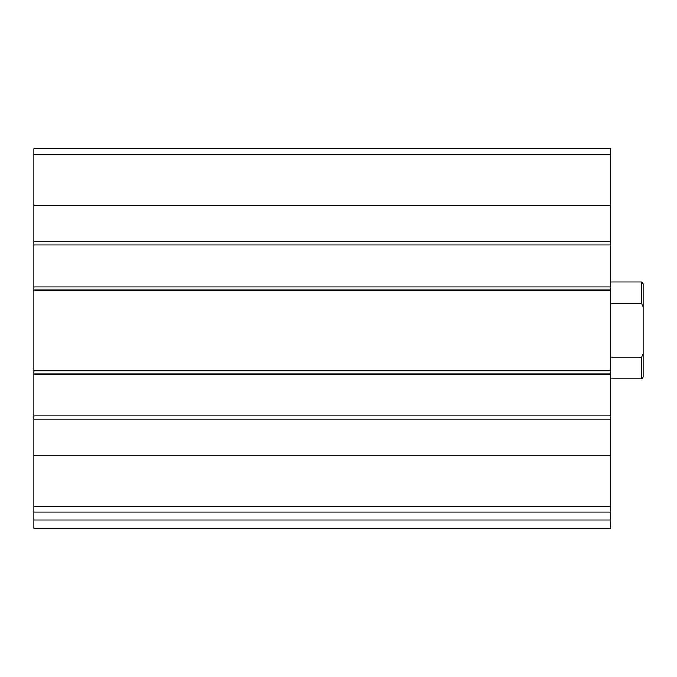 <?xml version="1.0" encoding="UTF-8"?>
<svg xmlns="http://www.w3.org/2000/svg" width="677" height="677" viewBox="0 0 677 677"><rect width="100%" height="100%" fill="white"/><g stroke="black" fill="none" stroke-linecap="round" stroke-linejoin="round"><path stroke-width="1.02" d="M610.866 506.362L610.866 148.847L33.85 148.847L33.85 512.007L610.866 512.007L610.866 506.362L33.85 506.362M610.866 520.08L33.85 520.08L33.85 528.153L610.866 528.153L610.866 512.007M33.85 520.08L33.85 512.007M54.025 528.153L610.866 528.153M610.866 244.888L33.85 244.888M610.866 286.853L33.85 286.853M610.866 415.974L33.85 415.974M610.866 374.009L33.85 374.009M643.15 354.147L641.534 357.194L641.534 378.849L643.15 377.233L643.15 283.621L641.534 282.013L610.866 282.013M643.15 306.706L641.534 303.66L641.534 282.013M641.534 357.194L610.866 357.194M641.534 303.66L610.866 303.66M610.866 455.519L33.85 455.519M610.866 419.198L33.85 419.198M610.866 370.784L33.85 370.784M610.866 290.078L33.85 290.078M610.866 154.5L33.85 154.5M610.866 205.343L33.85 205.343M610.866 241.655L33.85 241.655M641.534 378.849L610.866 378.849"/></g></svg>

